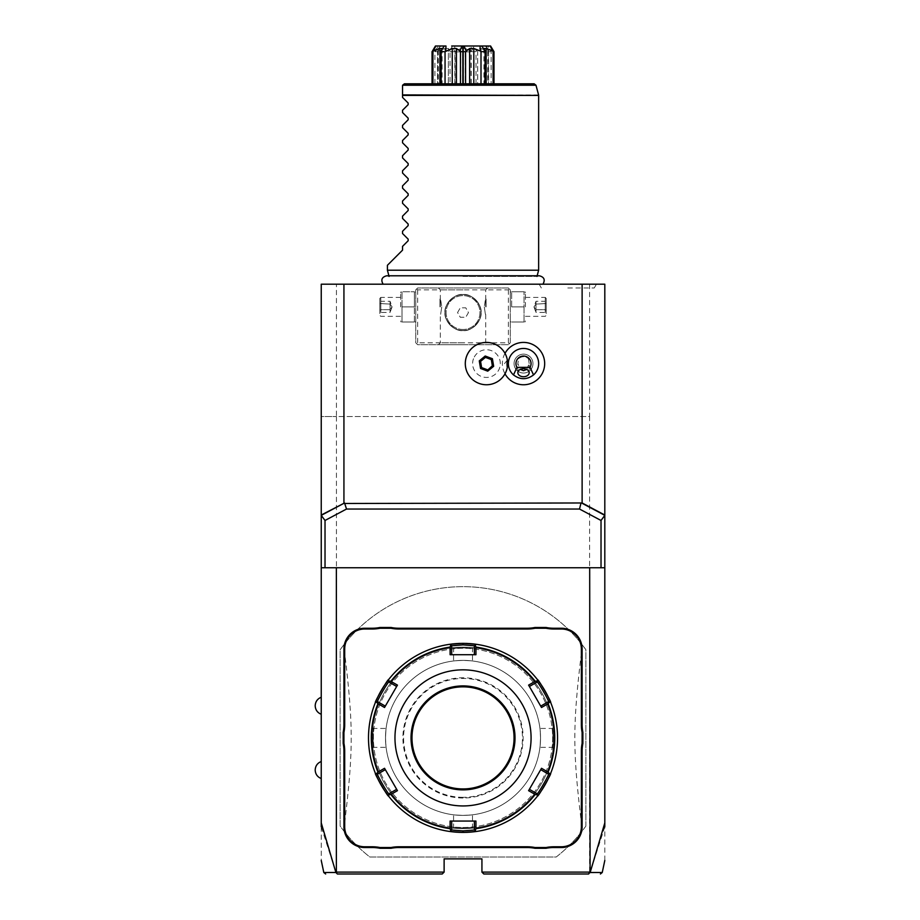<?xml version="1.0" encoding="UTF-8"?>
<svg xmlns="http://www.w3.org/2000/svg" width="920" height="920" viewBox="0 0 920 920"><rect width="100%" height="100%" fill="white"/><g stroke="black" fill="none" stroke-linecap="round" stroke-linejoin="round"><path stroke-width="0.69" stroke-dasharray="4.6 3.45" d="M604.808 860.464L604.808 284.188L321.241 284.188L321.241 416.518L336.444 416.518L321.241 416.518L321.241 860.464M463.024 284.188L383.111 284.188L463.024 284.188M567.801 284.188L539.154 284.188L567.801 284.188M321.241 705.755L321.241 697.245L321.241 705.755M321.241 770.029L321.241 778.538L321.241 770.029M604.808 826.793L590.111 872.505L588.259 874L483.816 874L481.93 872.114L589.605 872.114L589.605 416.518L336.444 416.518L336.444 872.114L335.938 872.505L321.241 826.793M481.93 872.114L481.93 858.877L444.118 858.877L444.118 872.114L442.232 874L337.789 874L336.283 872.678M336.444 872.114L444.118 872.114M585.902 826.056A151.236 151.236 0 0 1 556.232 856.991L369.817 856.991A151.236 151.236 0 0 1 340.147 826.056L340.147 649.727A151.236 151.236 0 0 1 585.902 649.727L585.902 826.056L582.36 830.794A151.236 151.236 0 0 1 556.232 856.991L369.817 856.991A151.236 151.236 0 0 1 343.689 830.794L340.147 826.056L340.147 649.727L343.689 644.989A151.236 151.236 0 0 1 582.36 644.989L585.902 649.727L585.902 826.056M589.605 284.188L589.605 416.518L336.444 416.518L336.444 284.188M416.714 288.914L417.657 287.971L508.392 287.971L510.289 289.858L510.289 342.792L508.392 344.69L417.657 344.69L415.759 342.792L415.759 289.858L416.714 288.914L417.657 289.858L508.392 289.858L509.335 288.914L508.392 287.971L417.657 287.971L415.759 289.858L415.759 342.792L417.657 344.69L508.392 344.69L510.289 342.792L510.289 289.858L509.335 288.914M463.024 287.971L487.6 287.971L463.024 287.971M415.759 306.877L415.759 292.813L415.759 306.877M463.024 344.69L438.449 344.69L463.024 344.69M510.289 306.877L510.289 292.813L510.289 306.877M508.392 289.858L508.392 342.792L417.657 342.792L416.714 343.735M417.657 342.792L417.657 289.858M463.024 294.584A17.963 17.963 0 0 0 445.061 312.547A17.963 17.963 0 0 0 463.024 330.51A17.963 17.963 0 0 0 480.987 312.547A17.963 17.963 0 0 0 463.024 294.584C471.902 292.974 482.701 305.785 480.976 312.903C482.252 320.137 471.477 332.062 463.024 330.51C454.147 332.131 443.348 319.309 445.073 312.19C443.796 304.957 454.572 293.043 463.024 294.584C454.147 292.974 443.348 305.785 445.073 312.903C443.796 320.137 454.572 332.062 463.024 330.51C471.902 332.131 482.701 319.309 480.976 312.19C482.252 304.957 471.477 293.043 463.024 294.584A17.963 17.963 0 0 1 480.987 312.547A17.963 17.963 0 0 1 463.024 330.51A17.963 17.963 0 0 1 445.061 312.547A17.963 17.963 0 0 1 463.024 294.584M508.392 342.792L509.335 343.735M463.024 289.858L440.335 289.858L463.024 289.858M463.024 342.792L440.335 342.792L463.024 342.792M441.772 306.877C440.209 317.112 440.209 317.112 441.772 306.877C440.209 317.112 440.209 317.112 441.772 306.877C440.209 296.642 440.209 296.642 441.772 306.877C440.209 296.642 440.209 296.642 441.772 306.877M484.276 306.877C485.841 317.112 485.841 317.112 484.276 306.877C485.841 317.112 485.841 317.112 484.276 306.877C485.841 296.642 485.841 296.642 484.276 306.877C485.841 296.642 485.841 296.642 484.276 306.877M463.024 329.486A16.939 16.939 0 0 1 446.085 312.547A16.939 16.939 0 0 1 463.024 295.608A16.939 16.939 0 0 1 479.964 312.547A16.939 16.939 0 0 1 463.024 329.486A16.939 16.939 0 0 1 446.085 312.547A16.939 16.939 0 0 1 463.024 295.608A16.939 16.939 0 0 1 479.964 312.547A16.939 16.939 0 0 1 463.024 329.486M457.562 312.547L460.299 307.82L465.75 307.82L468.487 312.547L465.75 317.273L460.299 317.273L457.562 312.547L460.299 307.82L465.75 307.82L468.487 312.547L465.75 317.273L460.299 317.273L457.562 312.547M486.082 306.877L486.082 298.942L486.082 306.877M485.714 306.877L485.714 299.31L485.714 306.877M439.967 306.877L439.967 298.942L439.967 306.877M440.335 306.877L440.335 299.31L440.335 306.877M511.658 306.877L511.658 291.755L511.658 306.877L524.032 306.877L524.032 291.755L524.032 322L524.032 306.877L511.658 306.877M511.658 291.755L524.032 291.755L511.658 291.755M511.658 322L524.032 322L511.658 322M525.412 306.877L525.412 292.813L525.412 306.877M545.261 306.877L545.261 297.424L545.261 306.877M546.204 306.877L546.204 298.367L546.204 306.877M546.204 300.173L546.204 303.519L546.204 300.173L545.238 301.288L545.238 309.672L545.238 301.288L535.992 301.288L533.957 306.877L535.992 312.466L535.992 309.672L545.238 309.672L545.238 312.466L545.238 309.672L546.204 310.224L546.204 303.519L546.204 313.582L546.204 310.224L545.238 309.672L535.992 309.672L533.957 306.877L535.992 304.083L546.204 303.519L535.992 304.083L535.992 301.288L535.992 304.083L533.957 306.877L535.992 309.672L535.992 304.083L535.992 312.466L545.238 312.466L546.204 313.582M414.391 322L414.391 306.877L414.391 322L402.017 322L402.017 306.877L414.391 306.877L414.391 291.755L414.391 306.877L402.017 306.877L402.017 291.755L414.391 291.755L402.017 291.755L402.017 322L414.391 322M400.637 306.877L400.637 292.813L400.637 306.877M380.788 306.877L380.788 297.424L380.788 306.877M379.845 306.877L379.845 298.367L379.845 306.877M379.845 300.173L379.845 303.519L379.845 300.173L380.811 301.288L380.811 309.672L380.811 301.288L390.057 301.288L392.092 306.877L390.057 312.466L390.057 309.672L380.811 309.672L380.811 312.466L380.811 309.672L379.845 310.224L379.845 303.519L379.845 313.582L379.845 310.224L380.811 309.672L390.057 309.672L392.092 306.877L390.057 304.083L379.845 303.519L390.057 304.083L390.057 301.288L390.057 304.083L392.092 306.877L390.057 309.672L390.057 304.083L390.057 312.466L380.811 312.466L379.845 313.582M590.111 872.505C606.349 872.505 606.372 872.505 590.168 872.482M321.241 567.755L604.808 567.755M473.501 358.731A13.846 13.846 0 0 0 481.608 376.556A13.846 13.846 0 0 0 499.433 368.448A13.846 13.846 0 0 0 491.326 350.623A13.846 13.846 0 0 0 473.501 358.731M504.999 353.36A21.148 21.148 0 0 0 504.999 373.819M507.345 360.099L504.528 363.584L507.345 367.08A21.171 21.171 0 0 1 506.287 371.024M508.392 363.584A15.122 15.122 0 0 1 523.514 348.461A15.122 15.122 0 0 1 538.637 363.584A15.122 15.122 0 0 1 523.514 378.718A15.122 15.122 0 0 1 508.392 363.584M492.74 365.941L491.648 359.329L485.369 356.971L480.194 361.238L481.286 367.85L487.565 370.197L492.74 365.941M518.627 358.662A5.669 4.013 0 0 1 523.514 356.672A5.669 4.013 0 0 1 528.413 358.662C525.147 356.04 521.893 356.04 518.627 358.662L517.845 363.584L520.271 369.426M517.845 372.715L517.845 363.584M532.967 363.584A9.453 9.453 0 0 0 523.514 354.142A9.453 9.453 0 0 0 514.061 363.584A9.453 9.453 0 0 0 523.514 373.037A9.453 9.453 0 0 0 532.967 363.584A9.453 9.453 0 0 0 523.514 354.142A9.453 9.453 0 0 0 514.061 363.584A9.453 9.453 0 0 0 523.514 373.037A9.453 9.453 0 0 0 532.967 363.584M526.769 369.426L529.184 363.446L529.184 372.715M529.184 363.584L528.413 358.662M335.88 872.482C319.688 872.505 319.7 872.505 335.938 872.505M463.024 660.387A77.51 77.51 0 0 1 540.534 737.886A77.51 77.51 0 0 1 463.024 815.396A77.51 77.51 0 0 1 385.514 737.886A77.51 77.51 0 0 1 463.024 660.387A77.51 77.51 0 0 1 540.534 737.886A77.51 77.51 0 0 1 463.024 815.396A77.51 77.51 0 0 1 385.514 737.886A77.51 77.51 0 0 1 463.024 660.387A77.51 77.51 0 0 1 540.534 737.886A77.51 77.51 0 0 1 463.024 815.396A77.51 77.51 0 0 1 385.514 737.886A77.51 77.51 0 0 1 463.024 660.387A77.51 77.51 0 0 1 540.534 737.886A77.51 77.51 0 0 1 463.024 815.396A77.51 77.51 0 0 1 385.514 737.886A77.51 77.51 0 0 1 463.024 660.387C450.834 661.008 450.834 661.008 463.024 660.387C450.834 661.008 450.834 661.008 463.024 660.387C475.214 661.008 475.214 661.008 463.024 660.387C475.214 661.008 475.214 661.008 463.024 660.387M463.024 827.494A89.608 89.608 0 0 0 552.632 737.886A89.608 89.608 0 0 0 463.024 648.289A89.608 89.608 0 0 0 373.416 737.886A89.608 89.608 0 0 0 463.024 827.494A89.608 89.608 0 0 0 552.632 737.886A89.608 89.608 0 0 0 463.024 648.289A89.608 89.608 0 0 0 373.416 737.886A89.608 89.608 0 0 0 463.024 827.494M463.024 828.632A90.735 90.735 0 0 0 553.759 737.886A90.735 90.735 0 0 0 463.024 647.151C476.318 647.783 476.318 647.783 463.024 647.151C476.318 647.783 476.318 647.783 463.024 647.151L463.024 647.151C449.73 647.783 449.73 647.783 463.024 647.151C449.73 647.783 449.73 647.783 463.024 647.151A90.735 90.735 0 0 0 372.289 737.886A90.735 90.735 0 0 0 463.024 828.632L463.024 828.632C476.318 827.988 476.318 827.988 463.024 828.632C476.318 827.988 476.318 827.988 463.024 828.632L463.024 828.632A90.735 90.735 0 0 0 553.759 737.886A90.735 90.735 0 0 0 463.024 647.151A90.735 90.735 0 0 0 372.289 737.886A90.735 90.735 0 0 0 463.024 828.632C449.73 827.988 449.73 827.988 463.024 828.632C449.73 827.988 449.73 827.988 463.024 828.632A90.735 90.735 0 0 0 553.759 737.886A90.735 90.735 0 0 0 463.024 647.151A90.735 90.735 0 0 0 372.289 737.886A90.735 90.735 0 0 0 463.024 828.632L463.024 827.873C450.834 827.241 450.834 827.241 463.024 827.873C450.834 827.241 450.834 827.241 463.024 827.873C475.214 827.241 475.214 827.241 463.024 827.873C475.214 827.241 475.214 827.241 463.024 827.873L463.024 828.632M553.759 737.886C553.127 751.18 553.127 751.18 553.759 737.886C553.127 751.18 553.127 751.18 553.759 737.886C553.127 724.603 553.127 724.603 553.759 737.886C553.127 724.603 553.127 724.603 553.759 737.886L553.012 737.886C552.379 750.087 552.379 750.087 553.012 737.886C552.379 750.087 552.379 750.087 553.012 737.886C552.379 725.696 552.379 725.696 553.012 737.886C552.379 725.696 552.379 725.696 553.012 737.886L553.759 737.886M463.024 647.91C475.214 648.543 475.214 648.543 463.024 647.91C475.214 648.543 475.214 648.543 463.024 647.91C450.834 648.543 450.834 648.543 463.024 647.91C450.834 648.543 450.834 648.543 463.024 647.91L463.024 647.151L463.024 647.91M372.289 737.886C372.922 724.603 372.922 724.603 372.289 737.886C372.922 724.603 372.922 724.603 372.289 737.886C372.922 751.18 372.922 751.18 372.289 737.886C372.922 751.18 372.922 751.18 372.289 737.886L373.037 737.886C373.669 725.696 373.669 725.696 373.037 737.886C373.669 725.696 373.669 725.696 373.037 737.886C373.669 750.087 373.669 750.087 373.037 737.886C373.669 750.087 373.669 750.087 373.037 737.886L372.289 737.886M463.726 832.404A94.518 94.518 0 0 0 464.428 832.404M465.129 832.393A94.518 94.518 0 0 0 465.819 832.37M467.877 832.289A94.518 94.518 0 0 0 468.544 832.255M475.939 821.065L474.363 821.065L474.363 830.001L476.088 831.507A94.518 94.518 0 0 0 537.567 796.007L537.13 793.776L529.391 789.303L528.597 790.659M550.597 773.456A94.518 94.518 0 0 0 550.631 702.397L548.469 701.661L540.73 706.123L532.231 691.403M528.597 685.112L529.391 686.481L537.13 682.007L537.567 679.765A94.518 94.518 0 0 0 476.088 644.276L474.363 645.771L474.363 654.718L450.11 654.718M468.522 643.529A94.518 94.518 0 0 0 467.774 643.494M465.819 643.413A94.518 94.518 0 0 0 465.117 643.39M464.416 643.379A94.518 94.518 0 0 0 463.726 643.367M462.323 643.367A94.518 94.518 0 0 0 461.621 643.379M460.92 643.39A94.518 94.518 0 0 0 460.23 643.413M458.171 643.494A94.518 94.518 0 0 0 457.504 643.529M451.685 654.718L451.685 645.771L449.96 644.276A94.518 94.518 0 0 0 388.481 679.765L388.918 682.007L396.658 686.481L397.452 685.112M384.537 707.491L385.319 706.123L377.579 701.661L375.417 702.397A94.518 94.518 0 0 0 375.452 773.456M397.452 790.659L396.658 789.303L388.918 793.776L388.481 796.007A94.518 94.518 0 0 0 449.96 831.507L451.685 830.001L451.685 821.065L474.363 821.065M457.516 832.255A94.518 94.518 0 0 0 458.275 832.289M460.23 832.37A94.518 94.518 0 0 0 460.92 832.393M461.621 832.404A94.518 94.518 0 0 0 462.323 832.404M548.469 774.122L550.631 773.386L548.469 774.122L540.73 769.66L541.512 768.292M450.11 821.065L451.685 821.065M375.417 773.386L377.579 774.122L375.417 773.386L377.579 774.122L385.319 769.66L393.817 784.38M475.939 654.718L474.363 654.718M463.024 788.934A51.037 51.037 0 0 0 514.061 737.886A51.037 51.037 0 0 0 463.024 686.849A51.037 51.037 0 0 0 411.987 737.886A51.037 51.037 0 0 0 463.024 788.934M463.024 798.008A60.111 60.111 0 0 1 402.914 737.886A60.111 60.111 0 0 1 463.024 677.775A60.111 60.111 0 0 1 523.135 737.886A60.111 60.111 0 0 1 463.024 798.008M384.537 768.292L385.319 769.66M388.159 701.212L396.658 686.481M541.512 707.491L540.73 706.123M537.889 774.571L529.391 789.303M463.024 815.396C475.214 814.763 475.214 814.763 463.024 815.396C475.214 814.763 475.214 814.763 463.024 815.396C450.834 814.763 450.834 814.763 463.024 815.396C450.834 814.763 450.834 814.763 463.024 815.396M385.514 737.886C386.147 750.087 386.147 750.087 385.514 737.886C386.147 750.087 386.147 750.087 385.514 737.886C386.147 725.696 386.147 725.696 385.514 737.886C386.147 725.696 386.147 725.696 385.514 737.886M540.534 737.886C539.902 725.696 539.902 725.696 540.534 737.886C539.902 725.696 539.902 725.696 540.534 737.886C539.902 750.087 539.902 750.087 540.534 737.886C539.902 750.087 539.902 750.087 540.534 737.886M343.689 830.794C353.717 749.041 353.717 726.742 343.689 644.989M463.024 797.329A59.443 59.443 0 0 1 403.581 737.886A59.443 59.443 0 0 1 463.024 678.454A59.443 59.443 0 0 1 522.468 737.886A59.443 59.443 0 0 1 463.024 797.329M582.36 644.989C572.343 726.742 572.332 749.041 582.36 830.794M463.024 276.425L536.969 276.425L463.024 276.425M538.637 270.204L387.412 270.204M387.412 265.282L402.534 250.159L402.534 246.387L408.158 240.752L408.158 239.154L402.534 233.519L402.534 231.265L408.158 225.63L408.158 224.031L402.534 218.396L402.534 216.142L408.158 210.507L408.158 208.909L402.534 203.274L402.534 201.02L408.158 195.385L408.158 193.786L402.534 188.151L402.534 185.897L408.158 180.262L408.158 178.664L402.534 173.029L402.534 170.775L408.158 165.14L408.158 163.541L402.534 157.906L402.534 155.652L408.158 150.017L408.158 148.419L402.534 142.784L402.534 140.53L408.158 134.895L408.158 133.296L402.534 127.661L402.534 125.407L408.158 119.772L408.158 118.162L402.534 112.539L402.534 110.273L408.158 104.65L408.158 103.04L402.534 97.416L402.534 95.404L538.637 95.404M402.534 85.698L402.534 95.404M534.152 83.812L404.421 83.812L402.592 85.215L535.981 85.215M477.664 83.812L432.055 83.812L493.994 83.812L477.664 83.812L477.664 48.495L481.068 48.495L481.068 83.812M471.235 83.812L471.235 51.669L476.019 51.669L476.019 83.812M470.959 83.812L463.024 83.812L470.959 83.812L470.959 51.888L455.089 51.888L470.959 51.888L474.363 46L463.024 46L474.363 46L473.547 46L476.376 50.979L477.664 48.495L477.733 83.812M476.376 50.979L476.019 51.669M481.068 48.495L488.589 51.669L488.589 83.812M488.589 51.669L491.142 51.669L491.142 83.812M490.59 46L487.646 46L491.015 50.979L487.68 48.495L487.68 83.812M491.015 50.979L491.142 51.669M493.637 50.979L487.68 48.495L488.451 48.495L488.451 83.812M483.931 48.495L483.931 83.812M463.209 46L463.209 83.812M462.841 46L462.841 83.812M442.117 48.495L442.117 83.812M432.411 50.979L437.598 48.495L437.598 83.812M434.907 83.812L434.907 51.669L438.368 48.495L437.598 48.495L438.368 48.495L438.368 83.812M434.907 51.669L437.46 51.669L437.46 83.812M445.981 46L439.484 46L438.127 50.979L444.981 48.495L444.981 83.812M438.127 50.979L437.46 51.669M444.981 48.495L448.385 48.495L448.385 83.812M448.316 83.812L448.385 48.495L450.029 51.669L450.029 83.812M450.029 51.669L454.813 51.669L454.813 83.812M473.547 46L454.526 46L455.48 50.979L460.805 48.495L460.805 83.812M455.48 50.979L454.813 51.669M460.805 48.495L465.244 48.495L465.244 83.812M471.235 51.669L470.568 50.979L471.523 46M465.244 48.495L470.568 50.979M487.922 50.979L486.565 46L480.067 46M454.526 46L463.024 46L451.685 46L455.089 51.888L455.089 83.812L463.024 83.812L455.089 83.812M439.484 46L440.806 46L438.276 48.611M435.034 50.979L438.403 46L435.459 46M487.772 48.611L485.254 46L486.565 46M449.673 50.979L452.502 46M567.801 287.971L594.262 287.971L567.801 287.971M449.96 831.507L451.685 830.001L449.96 831.507M476.088 644.276L474.363 645.771L476.088 644.276M550.631 702.397L548.469 701.661L550.631 702.397M537.567 796.007L537.13 793.776L537.567 796.007M388.481 679.765L388.918 682.007L388.481 679.765M538.579 94.909L402.534 94.909M438.449 287.971L440.335 289.858L440.335 299.31M438.449 344.69L440.335 342.792L440.335 314.433M485.714 314.433L485.714 342.792L487.6 344.69M487.6 287.971L485.714 289.858L485.714 299.31M510.289 320.942L510.715 322M510.289 292.813L510.715 291.755M525.412 292.813L524.975 291.755M525.412 320.942L524.975 322M525.412 316.33L545.261 316.33L546.204 315.387M525.412 297.424L545.261 297.424L546.204 298.367M415.759 320.942L415.334 322M415.759 292.813L415.334 291.755M400.637 292.813L401.074 291.755M400.637 320.942L401.074 322M400.637 316.33L380.788 316.33L379.845 315.387M400.637 297.424L380.788 297.424L379.845 298.367M473.317 647.737L472.477 648.485L472.477 660.962M452.732 647.737L453.572 648.485L453.572 660.962M476.088 831.507L474.363 830.001M449.96 644.276L451.685 645.771M537.567 679.765L537.13 682.007M388.481 796.007L388.918 793.776M375.417 702.397L377.579 701.661M452.732 828.046L453.572 827.298L453.572 814.821M473.317 828.046L472.477 827.298L472.477 814.821M372.876 727.594L373.623 728.433L386.101 728.433M372.876 748.19L373.623 747.339L386.101 747.339M553.173 748.19L552.425 747.339L539.948 747.339M553.173 727.594L552.425 728.433L539.948 728.433M537.142 275.793L536.969 276.425L539.373 275.793L386.676 275.793L389.079 276.425L388.907 275.793M484.058 49.657L481.47 46M441.991 49.657L444.578 46M596.447 284.188L594.262 287.971M539.154 284.188L541.339 287.971"/><path stroke-width="1.38" d="M321.241 515.039L344.528 502.975L321.241 515.361L321.241 284.188L604.808 284.188L604.808 567.755L321.241 567.755L321.241 515.361L325.024 520.467L325.024 567.755M321.241 826.793L321.241 567.755M589.685 567.755L590.099 872.516C606.349 872.505 606.372 872.505 590.168 872.482L604.808 822.894L604.808 567.755M604.808 822.894L604.808 826.793M588.259 874L590.168 872.482M321.241 822.894L335.88 872.482L337.364 874L442.232 874L444.118 872.114L336.363 872.114L336.363 567.755M444.118 872.114L444.118 858.877L481.93 858.877L481.93 872.114L483.816 874L588.685 874M589.685 872.114L481.93 872.114M344.69 649.037L343.93 649.037L343.93 724.695A38.939 38.939 0 0 1 343.171 732.331L343.171 743.452L343.93 743.371A39.698 39.698 0 0 1 344.69 751.088L344.69 826.735A20.033 20.033 0 0 0 364.722 846.779L372.324 846.779A39.698 39.698 0 0 1 380.029 847.538L391 847.538A39.698 39.698 0 0 1 398.716 846.779L527.332 846.779A39.698 39.698 0 0 1 535.049 847.538L546.02 847.538A39.698 39.698 0 0 1 553.725 846.779L561.327 846.779A20.033 20.033 0 0 0 581.359 826.735L581.359 751.088A39.698 39.698 0 0 1 582.118 743.371L582.118 732.412A39.698 39.698 0 0 1 581.359 724.695L581.359 649.037A20.033 20.033 0 0 0 561.327 629.004L553.725 629.004A39.698 39.698 0 0 1 546.02 628.245L535.049 628.245A39.698 39.698 0 0 1 527.332 629.004L398.716 629.004A39.698 39.698 0 0 1 391 628.245L380.029 628.245A39.698 39.698 0 0 1 372.324 629.004L364.722 629.004A20.033 20.033 0 0 0 344.69 649.037L344.69 724.695A39.698 39.698 0 0 1 343.93 732.412L343.93 743.371M343.93 649.037A20.792 20.792 0 0 1 364.722 628.245L372.324 628.245A38.939 38.939 0 0 0 379.96 627.486L380.029 628.245M527.332 629.004L527.332 628.245L398.716 628.245A38.939 38.939 0 0 1 391.08 627.486L379.96 627.486M527.332 628.245A38.939 38.939 0 0 0 534.968 627.486L535.049 628.245M561.327 629.004L561.327 628.245L553.725 628.245A38.939 38.939 0 0 1 546.089 627.486L534.968 627.486M561.327 628.245A20.792 20.792 0 0 1 582.118 649.037L582.118 724.695A38.939 38.939 0 0 0 582.877 732.331L582.118 732.412M581.359 826.735L582.118 826.735L582.118 751.088A38.939 38.939 0 0 1 582.877 743.452L582.877 732.331M582.118 826.735A20.792 20.792 0 0 1 561.327 847.538L553.725 847.538A38.939 38.939 0 0 0 546.089 848.286L546.02 847.538M398.716 846.779L398.716 847.538L527.332 847.538A38.939 38.939 0 0 1 534.968 848.286L546.089 848.286M398.716 847.538A38.939 38.939 0 0 0 391.08 848.286L391 847.538M364.722 846.779L364.722 847.538L372.324 847.538A38.939 38.939 0 0 1 379.96 848.286L391.08 848.286M364.722 847.538A20.792 20.792 0 0 1 343.93 826.735L343.93 751.088A38.939 38.939 0 0 0 343.171 743.452M344.528 502.975L346.529 509.036L325.024 520.467M343.93 284.188L343.93 502.975M582.118 284.188L582.118 502.975L604.808 515.039M345.149 503.481L582.118 502.975M504.999 373.819A21.148 21.148 0 0 0 544.674 363.584A21.148 21.148 0 0 0 504.999 353.36M581.52 502.975L604.808 515.361L601.024 520.467L579.519 509.036L580.899 503.481M601.024 520.467L601.024 567.755M346.529 509.036L579.519 509.036M507.345 367.08L507.368 366.988A21.171 21.171 0 0 1 474.916 381.328A21.171 21.171 0 0 1 474.916 345.851A21.171 21.171 0 0 1 507.368 360.191L507.345 360.099A21.171 21.171 0 0 0 466.635 356.155A21.171 21.171 0 0 0 479.032 383.41A21.171 21.171 0 0 0 506.287 371.024M507.368 360.191A16.502 16.502 0 0 0 507.368 366.988M487.726 371.162L493.66 366.286L492.395 358.708L485.208 356.017L479.274 360.893L480.539 368.471L487.726 371.162L487.565 370.197L492.74 365.941L491.648 359.329L485.369 356.971L480.194 361.238L481.286 367.85L487.565 370.197L492.349 365.792L491.326 359.593L485.438 357.385L480.573 361.376L481.608 367.586L487.496 369.794M493.66 366.286L492.349 365.792M480.539 368.471L481.608 367.586M479.274 360.893L480.573 361.376M485.208 356.017L485.438 357.385M492.395 358.708L491.326 359.593M513.509 374.934C520.179 379.914 526.849 379.914 533.519 374.934A15.122 15.122 0 0 0 523.514 348.461A15.122 15.122 0 0 0 513.509 374.934L516.971 367.367L530.069 367.367L533.519 374.934M523.514 376.728A5.669 4.013 0 0 1 517.845 372.715A5.669 4.013 0 0 1 523.514 368.702A5.669 4.013 0 0 1 529.184 372.715A5.669 4.013 0 0 1 523.514 376.728M530.069 367.367A7.567 7.567 0 0 0 518.661 357.799A7.567 7.567 0 0 0 516.971 367.367M520.271 369.426L523.514 370.656L526.769 369.426M335.88 872.482C319.688 872.505 319.7 872.505 335.938 872.505M343.171 732.331L343.93 732.412M391.08 627.486L391 628.245M546.089 627.486L546.02 628.245M582.877 743.452L582.118 743.371M534.968 848.286L535.049 847.538M379.96 848.286L380.029 847.538M475.928 831.53A94.518 94.518 0 0 0 476.019 831.519A94.518 94.518 0 0 0 476.088 831.507L463.024 832.416A94.518 94.518 0 0 0 463.726 832.404M464.428 832.404A94.518 94.518 0 0 0 465.129 832.393M465.819 832.37A94.518 94.518 0 0 0 466.52 832.347M466.589 832.347A94.518 94.518 0 0 0 467.877 832.289M468.544 832.255A94.518 94.518 0 0 0 475.789 831.542M550.378 701.799A94.518 94.518 0 0 0 537.567 679.765C537.947 678.454 551.977 702.776 550.631 702.397A94.518 94.518 0 0 1 550.631 773.386A94.518 94.518 0 0 0 550.631 773.386C551.966 773.041 537.924 797.352 537.567 796.007A94.518 94.518 0 0 0 537.579 795.995M537.751 795.765A94.518 94.518 0 0 0 543.501 787.462M543.582 787.324A94.518 94.518 0 0 0 546.112 782.954M546.216 782.759A94.518 94.518 0 0 0 550.378 773.984M550.631 773.386L549.55 773.755L548.124 772.11A91.724 91.724 0 0 0 548.124 703.673L541.512 707.491L528.597 685.112L529.391 686.481L537.13 682.007C537.602 680.88 549.7 701.845 548.469 701.661L550.631 702.397A94.518 94.518 0 0 0 550.62 702.385M463.726 643.367A94.518 94.518 0 0 0 463.024 643.367L476.088 644.276A94.518 94.518 0 0 0 476.065 644.276A94.518 94.518 0 0 0 475.928 644.253M475.778 644.23A94.518 94.518 0 0 0 468.522 643.529M467.774 643.494A94.518 94.518 0 0 0 466.589 643.436M466.509 643.436A94.518 94.518 0 0 0 465.819 643.413M465.117 643.39A94.518 94.518 0 0 0 464.416 643.379M537.567 796.007A94.518 94.518 0 0 1 476.088 831.507L475.226 830.748L475.939 828.69A91.724 91.724 0 0 0 535.21 794.477L537.349 794.891L537.567 796.007M476.088 644.276A94.518 94.518 0 0 1 537.567 679.765L537.349 680.892L535.21 681.306A91.724 91.724 0 0 0 475.939 647.082L475.226 645.023L476.088 644.276M462.323 832.404A94.518 94.518 0 0 0 463.024 832.416L449.96 831.507A94.518 94.518 0 0 1 388.481 796.007L388.7 794.891L390.839 794.477A91.724 91.724 0 0 0 450.11 828.69L450.11 821.065L475.939 821.065L474.363 821.065L474.363 830.001L475.226 830.748M474.363 830.001L463.024 830.898L451.685 830.001L451.685 821.065L450.11 821.065M375.671 773.984A94.518 94.518 0 0 0 388.481 796.007C388.102 797.329 374.072 773.007 375.417 773.386A94.518 94.518 0 0 1 375.417 702.397C374.072 702.776 388.102 678.454 388.481 679.765A94.518 94.518 0 0 1 449.96 644.276L463.024 643.367A94.518 94.518 0 0 0 462.323 643.367M461.621 643.379A94.518 94.518 0 0 0 460.92 643.39M460.23 643.413A94.518 94.518 0 0 0 459.528 643.436M459.459 643.436A94.518 94.518 0 0 0 458.171 643.494M457.504 643.529A94.518 94.518 0 0 0 450.259 644.241M449.983 644.276A94.518 94.518 0 0 0 449.96 644.276L450.823 645.023L450.11 647.082A91.724 91.724 0 0 0 390.839 681.306L388.7 680.892L388.481 679.765A94.518 94.518 0 0 0 375.671 701.799M375.429 702.385A94.518 94.518 0 0 0 375.417 702.397L376.498 702.029L377.924 703.673A91.724 91.724 0 0 0 377.924 772.11L376.498 773.755L375.417 773.386A94.518 94.518 0 0 0 375.429 773.398M450.11 828.69L450.823 830.748L449.96 831.507A94.518 94.518 0 0 0 449.983 831.507M450.271 831.542A94.518 94.518 0 0 0 457.516 832.255M458.275 832.289A94.518 94.518 0 0 0 459.459 832.347M459.528 832.347A94.518 94.518 0 0 0 460.23 832.37M460.92 832.393A94.518 94.518 0 0 0 461.621 832.404M475.939 647.082L475.939 654.718L450.11 654.718L451.685 654.718L451.685 645.771L450.823 645.023M451.685 645.771L463.024 644.885L474.363 645.771L475.226 645.023M537.13 682.007L537.349 680.892M548.124 703.673L549.55 702.029M535.21 794.477L528.597 790.659L541.512 768.292L540.73 769.66L548.469 774.122L549.55 773.755M548.469 774.122C549.688 773.95 537.591 794.903 537.13 793.776L537.349 794.891M528.597 790.659L529.391 789.303L537.13 793.776M475.939 821.065L475.939 828.69M463.024 805.943A68.057 68.057 0 0 0 531.082 737.886A68.057 68.057 0 0 0 463.024 669.841A68.057 68.057 0 0 0 394.967 737.886A68.057 68.057 0 0 0 463.024 805.943M528.597 685.112L535.21 681.306M541.512 768.292L548.124 772.11M451.685 830.001L450.823 830.748M377.924 772.11L384.537 768.292L397.452 790.659L396.658 789.303L388.918 793.776L388.7 794.891M388.918 793.776C388.447 794.903 376.349 773.938 377.579 774.122L376.498 773.755M390.839 681.306L397.452 685.112L384.537 707.491L385.319 706.123L377.579 701.661L376.498 702.029M377.579 701.661C376.349 701.845 388.447 680.88 388.918 682.007L388.7 680.892M397.452 685.112L396.658 686.481L388.918 682.007M450.11 654.718L450.11 647.082M397.452 790.659L390.839 794.477M384.537 707.491L377.924 703.673M474.363 645.771L474.363 654.718L475.939 654.718M463.024 788.934A51.037 51.037 0 0 0 514.061 737.886A51.037 51.037 0 0 0 463.024 686.849A51.037 51.037 0 0 0 411.987 737.886A51.037 51.037 0 0 0 463.024 788.934M396.658 789.303L393.817 784.38M377.579 774.122L385.319 769.66L384.537 768.292M385.319 706.123L388.159 701.212M529.391 686.481L532.231 691.403M548.469 701.661L540.73 706.123L541.512 707.491M540.73 769.66L537.889 774.571M389.079 276.425L387.412 270.204L538.637 270.204L538.637 95.404L402.534 95.404L402.534 85.698M387.412 270.204L387.412 265.282L402.534 250.159L402.534 246.387L408.158 240.752L408.158 239.154L402.534 233.519L402.534 231.265L408.158 225.63L408.158 224.031L402.534 218.396L402.534 216.142L408.158 210.507L408.158 208.909L402.534 203.274L402.534 201.02L408.158 195.385L408.158 193.786L402.534 188.151L402.534 185.897L408.158 180.262L408.158 178.664L402.534 173.029L402.534 170.775L408.158 165.14L408.158 163.541L402.534 157.906L402.534 155.652L408.158 150.017L408.158 148.419L402.534 142.784L402.534 140.53L408.158 134.895L408.158 133.296L402.534 127.661L402.534 125.407L408.158 119.772L408.158 118.162L402.534 112.539L402.534 110.273L408.158 104.65L408.158 103.04L402.534 97.416L402.534 95.404M402.592 85.215L404.421 83.812L534.152 83.812L535.981 85.215L402.592 85.215M462.841 83.812L462.841 46L490.59 46L493.994 51.669L493.994 83.812M493.994 51.669L493.108 51.669L493.108 83.812M490.21 46L492.568 50.979L486.151 48.495L486.151 83.812M492.568 50.979L493.108 51.669M486.151 48.495L483.931 48.495L485.024 50.979L481.723 46M485.139 83.812L485.139 50.956L484.897 83.812M484.897 51.669L480.999 51.669L480.999 83.812M474.363 46L480.067 46L480.286 50.979L473.811 48.495L473.811 83.812M480.286 50.979L480.999 51.669M473.811 48.495L469.625 48.495L469.625 83.812M469.625 48.495L465.577 51.669L465.577 83.812M465.577 51.669L463.209 51.669L463.209 83.812M463.209 46L463.209 51.669M462.841 51.669L460.471 51.669L460.471 83.812M451.685 46L461.943 46L459.931 50.979L456.423 48.495L456.423 83.812M459.931 50.979L460.471 51.669M456.423 48.495L452.237 48.495L452.237 83.812M452.237 48.495L445.05 51.669L445.05 83.812M445.05 51.669L441.151 51.669L441.151 83.812M432.94 83.812L432.94 51.669L432.055 51.669L435.459 46L444.325 46L440.91 50.956L440.91 83.812M441.151 51.669L442.117 48.495L439.898 48.495L439.898 83.812M432.94 51.669L435.838 46M439.898 48.495L433.481 50.979M432.055 51.669L432.055 83.812M444.325 46L445.981 46L445.763 50.979M461.943 46L462.841 46M466.118 50.979L464.105 46M344.69 724.695L343.93 724.695M364.722 629.004L364.722 628.245M372.324 629.004L372.324 628.245M398.716 629.004L398.716 628.245M553.725 629.004L553.725 628.245M581.359 649.037L582.118 649.037M581.359 724.695L582.118 724.695M581.359 751.088L582.118 751.088M561.327 846.779L561.327 847.538M553.725 846.779L553.725 847.538M527.332 846.779L527.332 847.538M372.324 846.779L372.324 847.538M344.69 826.735L343.93 826.735M344.69 751.088L343.93 751.088M463.024 832.416L463.024 830.898M463.024 643.367L463.024 644.885M463.024 685.906A51.991 51.991 0 0 0 411.033 737.886A51.991 51.991 0 0 0 463.024 789.877A51.991 51.991 0 0 0 515.016 737.886A51.991 51.991 0 0 0 463.024 685.906M402.534 94.909L538.637 95.404M604.808 860.464L602.244 872.505L600.392 874M325.657 874L323.805 872.505L321.241 860.464M321.241 714.265C317.423 712.712 315.41 709.872 315.192 705.755C315.41 701.638 317.423 698.797 321.241 697.245M321.241 778.538C317.423 776.986 315.41 774.145 315.192 770.029C315.41 765.911 317.423 763.071 321.241 761.519M542.938 284.188C545.399 279.852 544.203 277.046 539.373 275.793L386.676 275.793C381.846 277.046 380.661 279.852 383.111 284.188M536.969 276.425L538.637 270.204M538.579 94.909L535.981 85.215"/></g></svg>
